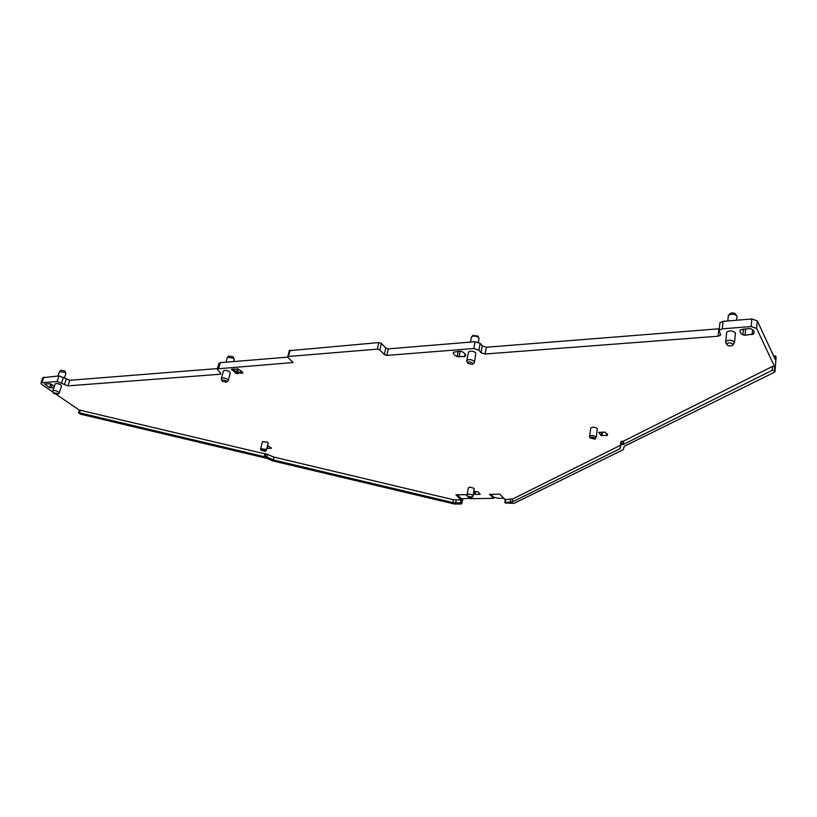 <?xml version="1.0" encoding="UTF-8"?>
<svg xmlns="http://www.w3.org/2000/svg" width="817" height="817" viewBox="0 0 817 817"><rect width="100%" height="100%" fill="white"/><g stroke="black" fill="none" stroke-linecap="round" stroke-linejoin="round"><path stroke-width="1.23" d="M467.784 363.483L467.528 362.799C468.784 361.563 470.541 361.676 472.808 363.116L472.737 364.28L467.784 363.483M467.14 361.839L466.854 360.45C469.04 359.102 471.48 359.378 474.197 361.267L474.411 362.595L472.951 364.076M468.376 352.699L468.509 352.025C470.684 350.667 473.125 350.932 475.821 352.832L474.544 361.921M512.371 501.934L620.113 448.656L620.879 444.846L623.422 444.387L772.218 370.336L774.485 370.704L774.924 372.021L624.259 446.286L623.3 449.677L513.985 503.384L505.253 502.976L505.202 502.363L512.371 501.934L512.657 499.013L620.236 445.408L621.012 441.527L623.647 441.068L772.412 366.445L774.679 366.813L756.634 328.434L757.298 320.877L751.824 318.987L723.035 321.347L719.94 322.654L719.818 323.828M485.104 354.006L486.391 347.235L482.316 345.908L481.019 352.689L485.104 354.006L718.061 336.216L720.512 335.205L719.174 330.119L722.279 328.832L751.15 326.545L756.634 328.434M481.019 352.689L478.925 350.176L480.222 343.385L475.106 341.72L473.789 348.512L478.925 350.176M473.789 348.512L386.85 355.405L384.337 354.609L379.844 349.952L381.355 343.375L378.833 342.568L289.3 350.677M293.027 362.38L287.931 357.489L287.696 356.794L288.452 356.478L377.321 349.145L379.844 349.952M292.976 362.574L218.547 368.733L217.24 369.284L220.396 372.777L220.845 373.839L219.804 374.268L67.913 385.869L57.047 381.529L41.83 382.734L40.901 383.112L41.718 384.409L53.023 392.15M79.341 410.185L56.496 394.529M264.922 453.843L265.985 453.803L265.28 456.652L264.279 456.683L264.922 453.843L79.372 410.073M274.022 457.122L453.415 499.728L460.89 499.994L460.492 502.843L452.924 502.567L273.235 459.92L274.022 457.122L265.985 453.803M456.152 500.045L455.661 502.894M460.89 499.994L455.917 494.806L465.843 494.663L467.579 496.317M505.212 499.667L499.769 494.183L489.536 494.326L493.611 498.36L470.02 498.656L468.703 497.39M505.202 502.363L505.58 499.463L504.916 502.424M505.58 499.463L512.657 499.013M745.053 335.236L742.898 334.827C740.294 333.285 739.467 331.6 740.406 329.762L749.148 328.505L751.323 328.914C753.928 330.477 754.734 332.182 753.744 334L745.053 335.236L745.645 328.781M53.902 387.718L49.51 387.646L44.516 383.97L50.225 383.776L54.412 386.237M242.863 372.92L235.95 373.44L231.66 369.192L238.339 369.059L242.098 371.806L236.634 372.225L232.733 369.039M55.168 384.082L55.219 383.929C56.424 383.214 58.262 383.53 60.744 384.878L61.551 386.186L59.212 392.977M607.297 435.481L601.149 435.553L598.749 432.407L605.387 432.152L607.297 435.481L607.542 433.766M267.567 445.408L271.397 448.237L266.771 448.441M473.993 491.364L478.016 491.905L480.253 494.254L474.994 494.438L473.594 493.529M468.315 488.035L470.071 487.146L474.187 488.382L473.176 495.796M262.482 441.66L267.731 442.181L268.16 443.131L266.322 450.136M464.556 356.539L457.122 356.6C454.456 355.262 453.19 353.802 453.312 352.229L459.951 351.198L461.86 351.565C464.536 352.924 465.792 354.384 465.639 355.946L464.556 356.539L465.057 353.986M726.548 333.397L726.66 332.202C729.724 330.303 732.635 330.497 735.402 332.785L734.534 342.18M223.419 371.224L223.511 370.918C225.053 369.968 227.116 370.275 229.7 371.837L230.261 373.185L228.209 380.416M590.711 428.527L590.793 427.945C592.836 426.801 595.011 427.015 597.309 428.578L596.277 437.258M623.422 444.387L623.647 441.068M620.113 448.656L620.236 445.408M493.611 498.36L493.805 497.247L490.854 494.305M457.275 494.785L461.493 498.758L469.693 498.339M460.492 502.843L461.656 503.425L462.534 498.738M273.235 459.92L266.893 456.999L267.598 454.15M265.28 456.652L266.893 456.999M264.279 456.683L79.504 412.82L78.922 413.228L80.689 414.229L266.924 458.337L272.694 460.9L454.283 503.987L460.962 504.038L461.656 503.425M217.445 368.569L69.833 380.283L58.987 375.922L42.811 377.699M287.666 357.131L220.294 362.666L218.895 363.524M386.85 355.405L388.33 348.859L385.828 348.062L381.355 343.375M388.33 348.859L475.106 341.72M482.316 345.908L480.222 343.385M486.391 347.235L718.817 328.791L718.061 336.216M773.485 355.691L775.65 356.089L776.099 357.417M775.65 356.089L775.262 359.5L757.298 320.877M57.619 394.366L57.139 393.345L53.187 392.803L53.81 393.59L57.619 394.366L59.151 393.13L58.344 391.833C55.852 390.495 54.004 390.179 52.799 390.883L52.829 391.404M467.201 495.347L467.079 494.653C468.723 493.836 470.663 494.071 472.9 495.368L473.114 496.154L471.971 497.369M265.259 451.321L266.26 450.371L265.831 449.432L260.623 448.666L260.694 449.227M725.751 342.936L725.741 341.526C728.815 339.647 731.736 339.852 734.514 342.129L733.053 344.886M226.605 382.08L228.117 380.732L227.555 379.394C224.961 377.842 222.888 377.536 221.346 378.465L221.438 379.292M589.833 437.371L589.578 436.319C591.631 435.195 593.806 435.41 596.104 436.962L595.246 438.872M503.793 498.227L498.125 498.299L493.805 497.247M471.807 496.848L471.838 497.512L467.641 496.47L471.807 496.848M264.963 450.565L260.97 450.116L265.178 451.392L264.963 450.565M726.762 344.641L726.67 344.12C728.488 342.435 730.602 342.456 733.012 344.192L732.624 345.387C730.286 346.347 728.335 346.102 726.762 344.641M222.295 381.335L226.534 382.142L226.278 381.049C224.175 379.864 222.694 379.701 221.826 380.569L222.295 381.335M595.144 438.28L595.021 439.127L590.109 437.994C591.406 436.921 593.091 437.013 595.144 438.28M728.192 316.751L728.805 315.035C732.103 313.636 734.84 313.983 736.995 316.087L737.128 316.812M233.55 361.574L234.183 359.378L233.55 358.285L227.596 357.141L227.289 357.693M64.4 377.914L65.901 373.532L65.054 372.409L59.498 371.623M471.327 337.635L471.787 336.604C474.207 335.613 476.515 335.991 478.731 337.727L479.089 338.698M729.683 314.024L730.112 313.534C732.441 312.543 734.371 312.788 735.892 314.269M233.989 358.775L233.162 356.794L228.903 356.038M65.809 373.175L64.86 371.03L61.081 370.244L59.702 371.296M472.931 335.481L478.027 336.083L478.282 336.675M772.218 370.336L772.412 366.445M622.043 444.438L622.166 441.119M620.838 444.948L620.971 441.64M510.247 502.312L510.543 499.401M461.278 503.068L461.676 500.218M453.415 499.728L452.924 502.567M79.504 412.82L80.189 409.96M43.791 377.168L41.83 382.734M58.987 375.922L57.047 381.529M63.471 377.25L61.541 382.856M66.259 379.221L64.339 384.807M69.833 380.283L67.913 385.869M220.263 372.664L219.804 374.268M220.294 362.666L218.547 368.733M292.22 362.901L292.537 361.706M290.117 350.156L288.452 356.478M377.321 349.145L378.833 342.568M384.337 354.609L385.828 348.062M722.279 328.832L723.035 321.347M751.15 326.545L751.824 318.987M774.955 371.704L776.119 357.1M774.485 370.704L774.679 366.813M232.355 369.07L231.405 369.601M237.594 368.814L235.95 373.44M238.247 369.018L237.308 372.358L237.645 373.767M241.985 371.408L242.149 373.43M601.149 435.553L601.639 432.132M601.853 435.686L602.354 432.101M267.915 445.469L267.128 448.472M271.275 447.798L271.142 448.319M475.555 491.385L474.994 494.438M474.708 491.344L474.207 494.122M743.439 328.955L742.898 334.827M752.11 334.694L752.559 329.741M753.968 331.528L753.744 334M50.777 384.01L49.51 387.646M52.176 384.684L51.042 387.942M458.163 351.341L457.122 356.6M460.155 351.198L459.011 356.958M467.528 362.799L466.721 360.818M466.854 360.45L468.509 352.025M620.879 444.846L621.012 441.527M504.855 502.486L505.223 499.575M79.382 410.022L78.698 412.881M42.862 377.556L40.901 383.112M218.987 363.228L217.24 369.284M289.361 350.483L287.696 356.794M720.512 335.205L720.604 334.286M719.174 330.119L719.94 322.654M242.087 371.755L242.853 372.858M55.219 383.929L52.799 390.883M467.079 494.653L468.376 487.678M262.543 441.425L260.623 448.666M725.741 341.526L726.66 332.202M223.511 370.918L221.346 378.465M589.578 436.319L590.793 427.945M462.708 498.738L461.799 503.64M53.187 392.803L52.748 391.067M467.641 496.47L467.007 494.847M260.97 450.116L260.562 448.839M726.67 344.12L725.527 342.037M221.826 380.569L221.264 378.72M590.109 437.994L589.466 436.584M736.628 320.233L736.903 317.353M727.773 320.958L728.315 315.536M227.381 357.376L226.003 362.197M59.549 371.469L57.976 376.004M470.449 342.109L471.46 336.951M478.343 342.19L478.936 339.096M730.112 313.534L728.805 315.035M228.964 355.987L227.596 357.141M473.135 335.276L471.787 336.604M753.948 331.488L753.723 334.041"/></g></svg>
